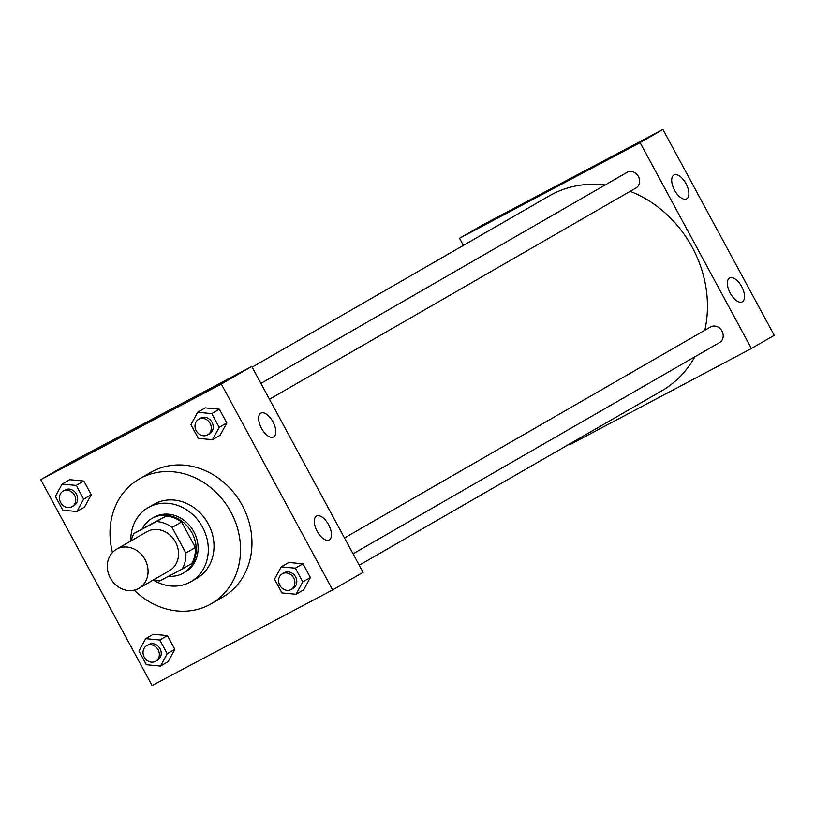 <?xml version="1.0" encoding="UTF-8"?>
<svg xmlns="http://www.w3.org/2000/svg" width="815" height="815" viewBox="0 0 815 815"><rect width="100%" height="100%" fill="white"/><g stroke="black" fill="none" stroke-linecap="round" stroke-linejoin="round"><path stroke-width="1.22" d="M116.973 549.004A22.504 19.642 60 0 1 144.876 559.294A22.504 19.642 60 0 1 138.917 588.298A22.504 19.642 60 0 1 110.657 578.609A22.504 19.642 60 0 1 116.443 549.3A22.504 19.642 60 0 1 116.973 549.004M116.443 549.3L146.894 531.747A22.504 19.642 60 0 1 147.434 531.451A22.504 19.642 60 0 1 175.327 541.741A22.504 19.642 60 0 1 169.377 570.745L138.917 588.298M185.871 552.977L172.067 527.437A30.664 26.763 60 0 0 156.49 521.559L166.005 516.068A30.664 26.763 60 0 1 181.582 521.957L195.396 547.497L185.871 552.977A30.664 26.763 60 0 1 182.183 569.064L159.781 580.932A30.664 26.763 60 0 1 153.628 579.822M156.49 521.559L134.088 533.418A30.664 26.763 60 0 0 131.154 540.824M181.582 521.957L172.067 527.437M166.005 516.068L134.088 533.418M195.396 547.497A30.664 26.763 60 0 1 191.698 563.583L182.183 569.064M168.685 576.215A31.51 27.506 -120 0 0 183.395 573.057A31.51 27.506 -120 0 0 191.963 532.878A31.51 27.506 -120 0 0 151.916 518.462A31.51 27.506 -120 0 0 142.248 528.721M151.916 518.462L153.821 517.362A31.51 27.506 60 0 1 154.575 516.944A31.51 27.506 60 0 1 193.868 531.788A31.51 27.506 60 0 1 185.29 571.957L183.395 573.057M153.302 580.015A42.767 37.327 -120 0 0 190.914 581.706A42.767 37.327 -120 0 0 202.548 527.183A42.767 37.327 -120 0 0 148.198 507.613A42.767 37.327 -120 0 0 130.818 541.007M190.914 581.706L196.629 578.416A42.767 37.327 -120 0 0 208.253 523.892A42.767 37.327 -120 0 0 153.913 504.322L148.198 507.613M134.231 590.152A72.026 62.857 -120 0 0 211.238 603.772A72.026 62.857 -120 0 0 230.828 511.942A72.026 62.857 -120 0 0 139.304 478.976A72.026 62.857 -120 0 0 112.48 552.438M139.304 478.976L150.724 472.384A72.026 62.857 60 0 1 152.436 471.437A72.026 62.857 60 0 1 242.249 505.351A72.026 62.857 60 0 1 222.658 597.181L211.238 603.772M332.632 589.897L221.313 384.018L40.75 479.668L152.069 685.547L332.632 589.897L363.082 572.344L251.764 366.465L221.313 384.018M212.481 439.703L220.101 435.312L226.804 422.934L219.388 409.222L205.268 407.877L197.648 412.268L190.944 424.646L198.361 438.358L212.481 439.703L219.194 427.325L211.778 413.613L197.648 412.268M296.059 594.267L303.669 589.877L310.383 577.499L302.966 563.786L288.836 562.452L281.226 566.843L274.523 579.21L281.929 592.933L296.059 594.267L302.772 581.89L295.356 568.177L281.226 566.843M160.504 666.079L168.114 661.688L174.828 649.311L167.411 635.598L153.281 634.264L145.671 638.654L138.958 651.022L146.374 664.745L160.504 666.079L167.207 653.701L159.791 639.989L145.671 638.654M76.926 511.514L84.536 507.124L91.249 494.746L83.833 481.033L69.703 479.689L62.093 484.079L55.379 496.457L62.796 510.17L76.926 511.514L83.629 499.137L76.213 485.424L62.093 484.079M251.764 366.465L71.211 462.115L40.75 479.668M159.618 415.813L139.171 426.765L159.618 415.813M160.952 414.988L139.182 426.765M328.598 524.717A13.509 6.591 -117.9 0 1 329.209 539.938A13.509 6.591 -117.9 0 1 317.066 531.095A13.509 6.591 -117.9 0 1 316.566 516.068A13.509 6.591 -117.9 0 1 328.598 524.717M272.933 421.773A13.509 6.591 -117.9 0 1 273.545 437.003A13.509 6.591 -117.9 0 1 261.401 428.15A13.509 6.591 -117.9 0 1 260.902 413.134A13.509 6.591 -117.9 0 1 272.933 421.773M252.141 367.157L549.269 195.885A112.541 98.218 60 0 1 551.949 194.398A112.541 98.218 60 0 1 605.168 184.954M630.178 191.321A112.541 98.218 60 0 1 704.832 330.248M694.849 356.787A112.541 98.218 60 0 1 661.668 390.884L359.232 565.223M344.501 537.961L710.537 326.958A9.006 7.855 60 0 1 710.751 326.846A9.006 7.855 60 0 1 721.917 330.961A9.006 7.855 60 0 1 719.533 342.565L353.068 553.813M260.922 383.396L626.959 172.393A9.006 7.855 60 0 1 627.173 172.271A9.006 7.855 60 0 1 638.339 176.386A9.006 7.855 60 0 1 635.955 187.99L269.49 399.238M640.091 142.615L751.41 348.494L774.25 335.332L662.931 129.453L640.091 142.615L459.528 238.265L463.378 245.397M570.469 443.452L570.846 444.144L751.41 348.494M742.373 301.774A13.509 6.591 -117.9 0 1 742.271 301.825A13.509 6.591 -117.9 0 1 730.128 292.982A13.509 6.591 -117.9 0 1 729.629 277.966A13.509 6.591 -117.9 0 1 741.66 286.605A13.509 6.591 -117.9 0 1 742.373 301.774M673.873 175.072A13.509 6.591 -117.9 0 1 673.964 175.021A13.509 6.591 -117.9 0 1 686.006 183.66A13.509 6.591 -117.9 0 1 686.617 198.891A13.509 6.591 -117.9 0 1 674.525 190.139A13.509 6.591 -117.9 0 1 673.873 175.072M662.931 129.453L482.368 225.103L459.528 238.265M572.12 177.976L550.339 189.742M63.112 491.088L65.017 489.998A9.006 7.855 60 0 1 65.231 489.876A9.006 7.855 60 0 1 76.386 493.992A9.006 7.855 60 0 1 74.002 505.595L72.097 506.696A9.006 7.855 60 0 1 60.799 502.814A9.006 7.855 60 0 1 63.112 491.088A9.006 7.855 60 0 1 63.325 490.976A9.006 7.855 60 0 1 74.481 495.092A9.006 7.855 60 0 1 72.097 506.696M84.536 507.124L91.249 494.746L83.629 499.137M91.249 494.746L83.833 481.033L76.213 485.424M83.833 481.033L69.703 479.689M146.68 645.663L148.585 644.563A9.006 7.855 60 0 1 148.799 644.451A9.006 7.855 60 0 1 159.964 648.567A9.006 7.855 60 0 1 157.58 660.16L155.675 661.26A9.006 7.855 60 0 1 144.377 657.389A9.006 7.855 60 0 1 146.68 645.663A9.006 7.855 60 0 1 146.904 645.541A9.006 7.855 60 0 1 158.059 649.657A9.006 7.855 60 0 1 155.675 661.26M168.114 661.688L174.828 649.311L167.207 653.701M174.828 649.311L167.411 635.598L159.791 639.989M167.411 635.598L153.281 634.264M198.666 419.287L200.572 418.187A9.006 7.855 60 0 1 200.785 418.064A9.006 7.855 60 0 1 211.941 422.18A9.006 7.855 60 0 1 209.567 433.784L207.662 434.884A9.006 7.855 60 0 1 196.354 431.003A9.006 7.855 60 0 1 198.666 419.287A9.006 7.855 60 0 1 198.88 419.165A9.006 7.855 60 0 1 210.046 423.28A9.006 7.855 60 0 1 207.662 434.884M220.101 435.312L226.804 422.934L219.194 427.325M226.804 422.934L219.388 409.222L211.778 413.613M219.388 409.222L205.268 407.877M282.245 573.852L284.15 572.751A9.006 7.855 60 0 1 284.364 572.639A9.006 7.855 60 0 1 295.519 576.755A9.006 7.855 60 0 1 293.135 588.349L291.24 589.449A9.006 7.855 60 0 1 279.932 585.577A9.006 7.855 60 0 1 282.245 573.852A9.006 7.855 60 0 1 282.459 573.729A9.006 7.855 60 0 1 293.614 577.845A9.006 7.855 60 0 1 291.24 589.449M303.669 589.877L310.383 577.499L302.772 581.89M310.383 577.499L302.966 563.786L295.356 568.177M302.966 563.786L288.836 562.452"/></g></svg>
